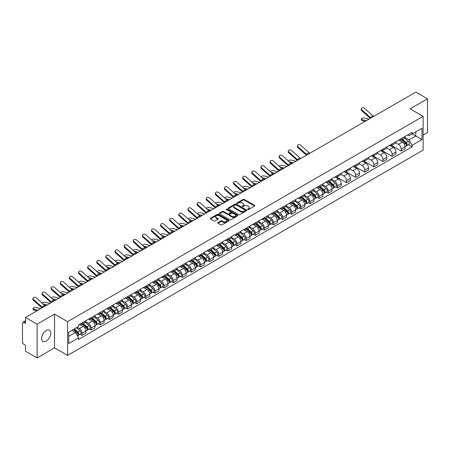 <?xml version="1.0" encoding="UTF-8"?>
<svg xmlns="http://www.w3.org/2000/svg" width="450" height="450" viewBox="0 0 450 450"><rect width="100%" height="100%" fill="white"/><g stroke="black" fill="none" stroke-linecap="round" stroke-linejoin="round"><path stroke-width="0.67" d="M247.697 209.571A0.568 0.326 0 0 0 248.501 209.571L254.599 206.049A0.81 0.467 0 0 0 254.835 205.718A0.81 0.467 0 0 0 254.599 205.386L244.271 199.423A0.81 0.467 0 0 0 243.124 199.423L237.026 202.944A0.568 0.326 0 0 0 237.831 203.406L238.618 202.95A2.599 1.502 0 0 1 242.291 202.95L243.152 203.451A2.599 1.502 0 0 1 243.911 204.508A2.599 1.502 0 0 1 243.152 205.566L242.364 206.021A0.568 0.326 0 0 0 243.163 206.488L243.956 206.032A2.599 1.502 0 0 1 247.629 206.032L248.49 206.528A2.599 1.502 0 0 1 249.249 207.591A2.599 1.502 0 0 1 248.49 208.648L247.697 209.104A0.568 0.326 0 0 0 247.697 209.571L247.697 209.104M46.176 341.083A6.446 3.724 120 0 0 50.389 335.402A6.446 3.724 120 0 0 49.399 330.238A6.446 3.724 120 0 0 46.176 330.553A6.446 3.724 120 0 0 41.962 336.24A6.446 3.724 120 0 0 42.953 341.404A6.446 3.724 120 0 0 46.176 341.083M422.348 115.931A6.446 3.724 120 0 0 421.661 115.312A6.446 3.724 120 0 0 420.784 115.026M217.929 222.547A0.81 0.467 0 0 0 217.693 222.879A0.81 0.467 0 0 0 217.929 223.211L220.832 224.882A0.81 0.467 0 0 0 221.979 224.882L228.746 220.972A0.81 0.467 0 0 0 228.988 220.641A0.81 0.467 0 0 0 228.746 220.309L218.419 214.346A0.81 0.467 0 0 0 217.271 214.346L210.499 218.256A0.81 0.467 0 0 0 210.263 218.588A0.81 0.467 0 0 0 210.499 218.919L214.003 220.939A0.81 0.467 0 0 0 215.151 220.939L218.047 219.268A0.81 0.467 0 0 0 218.284 218.936A0.81 0.467 0 0 0 218.047 218.604L216.309 217.603A2.171 1.254 0 0 1 215.674 216.714A2.171 1.254 0 0 1 217.013 215.556A2.171 1.254 0 0 1 219.381 215.831L226.181 219.757A2.171 1.254 0 0 1 226.817 220.641A2.171 1.254 0 0 1 225.478 221.799A2.171 1.254 0 0 1 223.11 221.529L221.979 220.871A0.81 0.467 0 0 0 220.832 220.871L217.929 222.547L217.929 223.211M67.573 321.643L54.534 314.117L37.114 324.174L25.481 317.458L415.868 92.07L427.5 98.792L410.079 108.849L423.118 116.376L67.573 321.643L67.573 355.399L423.118 150.126L423.118 116.376M238.674 214.577A0.81 0.467 0 0 0 239.822 214.577L246.594 210.667A0.81 0.467 0 0 0 246.831 210.341A0.81 0.467 0 0 0 246.594 210.009L236.267 204.047A0.81 0.467 0 0 0 235.119 204.047L228.347 207.956A0.81 0.467 0 0 0 228.111 208.282A0.81 0.467 0 0 0 228.347 208.614L238.674 214.577M226.592 209.689A0.568 0.326 0 0 1 227.171 209.773L227.171 209.098L237.673 215.162A0.81 0.467 0 0 1 237.909 215.488A0.81 0.467 0 0 1 237.673 215.82L230.901 219.729A0.81 0.467 0 0 1 229.753 219.729L219.426 213.767L222.322 212.107L222.322 211.433L219.426 213.103A0.81 0.467 0 0 0 219.184 213.435A0.81 0.467 0 0 0 219.426 213.767L219.426 213.103M222.322 212.107A0.81 0.467 0 0 1 223.47 212.107L223.47 211.433A0.81 0.467 0 0 0 222.322 211.433M223.47 211.433L227.661 213.851A0.81 0.467 0 0 0 228.808 213.851L230.726 212.743A0.81 0.467 0 0 0 230.968 212.411A0.81 0.467 0 0 0 230.726 212.079L226.367 209.559A0.568 0.326 0 0 1 227.171 209.098M37.114 324.174L37.114 357.93L25.481 351.208L25.481 345.234L23.67 344.188A1.654 0.956 -120 0 1 22.5 342.163L22.5 323.061A1.654 0.956 -120 0 1 22.843 322.307L25.481 320.782M423.118 135.073L427.5 132.542L427.5 98.792M37.114 357.93L54.534 347.867L67.573 355.399M25.481 317.458L25.481 323.432L23.67 322.386A1.654 0.956 -120 0 0 22.843 322.307M401.192 138.651A3.802 2.194 60 0 1 400.404 140.355L404.263 138.127A3.802 2.194 -120 0 0 405.051 136.423M395.719 142.746L398.503 144.354A3.802 2.194 60 0 1 401.192 149.012L405.051 146.784A3.802 2.194 -120 0 0 402.362 142.127L399.6 140.529M405.051 146.784L405.051 148.843L401.192 151.071L391.522 145.485M400.404 140.355A3.802 2.194 60 0 1 398.531 140.186M401.192 149.012L401.192 151.071M392.074 143.916A3.802 2.194 60 0 1 391.286 145.62L395.145 143.392A3.802 2.194 -120 0 0 395.933 141.688M382.404 150.75L392.074 156.336L395.933 154.108L395.933 152.049A3.802 2.194 -120 0 0 393.244 147.392L390.482 145.794M391.286 145.62A3.802 2.194 60 0 1 389.413 145.451M386.601 148.011L389.385 149.619A3.802 2.194 60 0 1 392.074 154.277L392.074 156.336M382.956 149.181A3.802 2.194 60 0 1 382.168 150.885L386.027 148.657A3.802 2.194 -120 0 0 386.814 146.953M373.281 156.015L382.956 161.601L386.814 159.373L386.814 157.314A3.802 2.194 -120 0 0 384.126 152.657L381.364 151.059M382.168 150.885A3.802 2.194 60 0 1 380.295 150.716M377.477 153.276L380.267 154.884A3.802 2.194 60 0 1 382.956 159.542L382.956 161.601M373.838 154.446A3.802 2.194 60 0 1 373.05 156.15L376.903 153.922A3.802 2.194 -120 0 0 377.691 152.218M364.162 161.28L373.838 166.866L377.691 164.638L377.691 162.579A3.802 2.194 -120 0 0 375.002 157.922L372.24 156.324M373.05 156.15A3.802 2.194 60 0 1 371.177 155.981M368.359 158.541L371.149 160.149A3.802 2.194 60 0 1 373.838 164.807L373.838 166.866M364.714 159.711A3.802 2.194 60 0 1 363.926 161.415L367.785 159.188A3.802 2.194 -120 0 0 368.572 157.483M355.044 166.545L364.714 172.131L368.572 169.903L368.572 167.844A3.802 2.194 -120 0 0 365.884 163.187L363.122 161.589M363.926 161.415A3.802 2.194 60 0 1 362.053 161.246M359.241 163.806L362.025 165.414A3.802 2.194 60 0 1 364.714 170.072L364.714 172.131M355.596 164.976A3.802 2.194 60 0 1 354.808 166.68L358.667 164.453A3.802 2.194 -120 0 0 359.454 162.748M345.926 171.81L355.596 177.396L359.454 175.168L359.454 173.109A3.802 2.194 -120 0 0 356.766 168.452L354.004 166.854M354.808 166.68A3.802 2.194 60 0 1 352.935 166.511M350.123 169.071L352.907 170.679A3.802 2.194 60 0 1 355.596 175.337L355.596 177.396M346.478 170.241A3.802 2.194 60 0 1 345.69 171.945L349.549 169.718A3.802 2.194 -120 0 0 350.336 168.013M336.803 177.075L346.478 182.661L350.336 180.433L350.336 178.374A3.802 2.194 -120 0 0 347.647 173.717L344.886 172.119M345.69 171.945A3.802 2.194 60 0 1 343.817 171.776M340.999 174.336L343.789 175.944A3.802 2.194 60 0 1 346.478 180.602L346.478 182.661M337.359 175.506A3.802 2.194 60 0 1 336.572 177.21L340.425 174.982A3.802 2.194 -120 0 0 341.213 173.278M335.509 186.857L337.359 187.926L341.218 185.698L341.218 183.639A3.802 2.194 -120 0 0 338.524 178.982L335.762 177.384M336.572 177.21A3.802 2.194 60 0 1 334.699 177.041M331.881 179.601L334.671 181.209A3.802 2.194 60 0 1 337.359 185.867L337.359 187.926M328.236 180.771A3.802 2.194 60 0 1 327.448 182.475L331.307 180.248A3.802 2.194 -120 0 0 332.094 178.543M326.385 192.122L328.236 193.191L332.094 190.963L332.094 188.904A3.802 2.194 -120 0 0 329.406 184.247L326.644 182.649M327.448 182.475A3.802 2.194 60 0 1 325.581 182.306M322.762 184.866L325.547 186.474A3.802 2.194 60 0 1 328.236 191.132L328.236 193.191M319.118 186.036A3.802 2.194 60 0 1 318.33 187.74L322.189 185.513A3.802 2.194 -120 0 0 322.976 183.808M317.267 197.387L319.118 198.456L322.976 196.228L322.976 194.169A3.802 2.194 -120 0 0 320.287 189.512L317.526 187.914M318.33 187.74A3.802 2.194 60 0 1 316.457 187.571M313.644 190.131L316.429 191.739A3.802 2.194 60 0 1 319.118 196.397L319.118 198.456M309.999 191.301A3.802 2.194 60 0 1 309.212 193.005L313.071 190.778A3.802 2.194 -120 0 0 313.858 189.073M308.149 202.652L309.999 203.721L313.858 201.493L313.858 199.434A3.802 2.194 -120 0 0 311.169 194.777L308.407 193.179M309.212 193.005A3.802 2.194 60 0 1 307.339 192.836M304.521 195.396L307.311 197.004A3.802 2.194 60 0 1 309.999 201.662L309.999 203.721M300.881 196.566A3.802 2.194 60 0 1 300.094 198.27L303.947 196.042A3.802 2.194 -120 0 0 304.734 194.338M299.031 207.917L300.881 208.986L304.74 206.758L304.74 204.699A3.802 2.194 -120 0 0 302.046 200.042L299.289 198.444M300.094 198.27A3.802 2.194 60 0 1 298.221 198.101M295.402 200.661L298.192 202.269A3.802 2.194 60 0 1 300.881 206.927L300.881 208.986M291.757 201.831A3.802 2.194 60 0 1 290.97 203.535L294.829 201.308A3.802 2.194 -120 0 0 295.616 199.603M289.907 213.182L291.757 214.251L295.616 212.023L295.616 209.964A3.802 2.194 -120 0 0 292.928 205.307L290.166 203.709M290.97 203.535A3.802 2.194 60 0 1 289.103 203.366M286.284 205.926L289.069 207.534A3.802 2.194 60 0 1 291.757 212.192L291.757 214.251M282.639 207.096A3.802 2.194 60 0 1 281.852 208.8L285.711 206.572A3.802 2.194 -120 0 0 286.498 204.868M280.789 218.447L282.639 219.516L286.498 217.288L286.498 215.229A3.802 2.194 -120 0 0 283.809 210.572L281.048 208.98M281.852 208.8A3.802 2.194 60 0 1 279.979 208.631M277.166 211.191L279.951 212.799A3.802 2.194 60 0 1 282.639 217.457L282.639 219.516M273.521 212.361A3.802 2.194 60 0 1 272.734 214.065L276.593 211.838A3.802 2.194 -120 0 0 277.38 210.133M271.671 223.712L273.521 224.781L277.38 222.553L277.38 220.494A3.802 2.194 -120 0 0 274.691 215.837L271.929 214.245M272.734 214.065A3.802 2.194 60 0 1 270.861 213.896M268.043 216.456L270.832 218.064A3.802 2.194 60 0 1 273.521 222.722L273.521 224.781M264.403 217.626A3.802 2.194 60 0 1 263.616 219.33L267.474 217.102A3.802 2.194 -120 0 0 268.262 215.398M262.553 228.977L264.403 230.046L268.262 227.818L268.262 225.759A3.802 2.194 -120 0 0 265.567 221.102L262.811 219.51M263.616 219.33A3.802 2.194 60 0 1 261.743 219.161M258.924 221.721L261.714 223.329A3.802 2.194 60 0 1 264.403 227.987L264.403 230.046M255.279 222.891A3.802 2.194 60 0 1 254.492 224.595L258.351 222.368A3.802 2.194 -120 0 0 259.138 220.663M253.429 234.242L255.279 235.311L259.138 233.083L259.138 231.024A3.802 2.194 -120 0 0 256.449 226.367L253.688 224.775M254.492 224.595A3.802 2.194 60 0 1 252.624 224.426M249.806 226.986L252.591 228.594A3.802 2.194 60 0 1 255.279 233.252L255.279 235.311M246.161 228.156A3.802 2.194 60 0 1 245.374 229.86L249.232 227.632A3.802 2.194 -120 0 0 250.02 225.928M244.311 239.507L246.161 240.576L250.02 238.348L250.02 236.289A3.802 2.194 -120 0 0 247.331 231.632L244.569 230.04M245.374 229.86A3.802 2.194 60 0 1 243.501 229.691M240.688 232.251L243.472 233.859A3.802 2.194 60 0 1 246.161 238.517L246.161 240.576M237.043 233.421A3.802 2.194 60 0 1 236.256 235.131L240.114 232.903A3.802 2.194 -120 0 0 240.902 231.193M235.192 244.772L237.043 245.841L240.902 243.613L240.902 241.554A3.802 2.194 -120 0 0 238.213 236.897L235.451 235.305M236.256 235.131A3.802 2.194 60 0 1 234.382 234.956M231.564 237.516L234.354 239.124A3.802 2.194 60 0 1 237.043 243.782L237.043 245.841M227.925 238.686A3.802 2.194 60 0 1 227.138 240.396L230.996 238.168A3.802 2.194 -120 0 0 231.784 236.458M226.074 250.037L227.925 251.106L231.784 248.878L231.784 246.819A3.802 2.194 -120 0 0 229.089 242.162L226.333 240.57M227.138 240.396A3.802 2.194 60 0 1 225.264 240.221M222.446 242.781L225.236 244.389A3.802 2.194 60 0 1 227.925 249.047L227.925 251.106M218.801 243.951A3.802 2.194 60 0 1 218.014 245.661L221.873 243.433A3.802 2.194 -120 0 0 222.66 241.723M216.956 255.302L218.801 256.371L222.66 254.143L222.66 252.084A3.802 2.194 -120 0 0 219.971 247.427L217.209 245.835M218.014 245.661A3.802 2.194 60 0 1 216.146 245.486M213.328 248.046L216.112 249.654A3.802 2.194 60 0 1 218.801 254.312L218.801 256.371M209.683 249.216A3.802 2.194 60 0 1 208.896 250.926L212.754 248.698A3.802 2.194 -120 0 0 213.542 246.988M207.833 260.567L209.683 261.636L213.542 259.408L213.542 257.349A3.802 2.194 -120 0 0 210.853 252.692L208.091 251.1M208.896 250.926A3.802 2.194 60 0 1 207.023 250.751M204.21 253.311L206.994 254.919A3.802 2.194 60 0 1 209.683 259.577L209.683 261.636M200.565 254.481A3.802 2.194 60 0 1 199.778 256.191L203.636 253.963A3.802 2.194 -120 0 0 204.424 252.253M198.714 265.832L200.565 266.901L204.424 264.673L204.424 262.614A3.802 2.194 -120 0 0 201.735 257.957L198.973 256.365M199.778 256.191A3.802 2.194 60 0 1 197.904 256.016M195.086 258.576L197.876 260.184A3.802 2.194 60 0 1 200.565 264.842L200.565 266.901M191.447 259.746A3.802 2.194 60 0 1 190.659 261.456L194.518 259.228A3.802 2.194 -120 0 0 195.306 257.518M189.596 271.097L191.447 272.166L195.306 269.938L195.306 267.879A3.802 2.194 -120 0 0 192.611 263.222L189.855 261.63M190.659 261.456A3.802 2.194 60 0 1 188.786 261.281M185.968 263.841L188.758 265.449A3.802 2.194 60 0 1 191.447 270.107L191.447 272.166M182.323 265.011A3.802 2.194 60 0 1 181.536 266.721L185.394 264.493A3.802 2.194 -120 0 0 186.182 262.783M180.478 276.362L182.323 277.431L186.182 275.203L186.182 273.144A3.802 2.194 -120 0 0 183.493 268.487L180.731 266.895M181.536 266.721A3.802 2.194 60 0 1 179.668 266.546M176.85 269.106L179.634 270.714A3.802 2.194 60 0 1 182.323 275.372L182.323 277.431M173.205 270.276A3.802 2.194 60 0 1 172.417 271.986L176.276 269.758A3.802 2.194 -120 0 0 177.064 268.048M171.354 281.627L173.205 282.696L177.064 280.468L177.064 278.409A3.802 2.194 -120 0 0 174.375 273.752L171.613 272.16M172.417 271.986A3.802 2.194 60 0 1 170.544 271.811M167.732 274.371L170.516 275.979A3.802 2.194 60 0 1 173.205 280.637L173.205 282.696M164.087 275.541A3.802 2.194 60 0 1 163.299 277.251L167.158 275.023A3.802 2.194 -120 0 0 167.946 273.313M162.236 286.892L164.087 287.961L167.946 285.733L167.946 283.674A3.802 2.194 -120 0 0 165.257 279.017L162.495 277.425M163.299 277.251A3.802 2.194 60 0 1 161.426 277.076M158.608 279.636L161.398 281.244A3.802 2.194 60 0 1 164.087 285.902L164.087 287.961M154.969 280.806A3.802 2.194 60 0 1 154.181 282.516L158.04 280.288A3.802 2.194 -120 0 0 158.828 278.578M153.118 292.157L154.969 293.226L158.828 290.998L158.828 288.939A3.802 2.194 -120 0 0 156.139 284.282L153.377 282.69M154.181 282.516A3.802 2.194 60 0 1 152.308 282.341M149.49 284.901L152.28 286.509A3.802 2.194 60 0 1 154.969 291.167L154.969 293.226M145.845 286.071A3.802 2.194 60 0 1 145.058 287.781L148.916 285.553A3.802 2.194 -120 0 0 149.704 283.843M144 297.422L145.845 298.491L149.704 296.263L149.704 294.204A3.802 2.194 -120 0 0 147.015 289.547L144.253 287.955M145.058 287.781A3.802 2.194 60 0 1 143.19 287.606M140.372 290.166L143.156 291.774A3.802 2.194 60 0 1 145.845 296.432L145.845 298.491M136.727 291.336A3.802 2.194 60 0 1 135.939 293.046L139.798 290.818A3.802 2.194 -120 0 0 140.586 289.108M134.876 302.687L136.727 303.756L140.586 301.528L140.586 299.469A3.802 2.194 -120 0 0 137.897 294.812L135.135 293.22M135.939 293.046A3.802 2.194 60 0 1 134.066 292.871M131.254 295.431L134.038 297.039A3.802 2.194 60 0 1 136.727 301.697L136.727 303.756M127.609 296.601A3.802 2.194 60 0 1 126.821 298.311L130.68 296.083A3.802 2.194 -120 0 0 131.468 294.373M125.758 307.952L127.609 309.021L131.468 306.793L131.468 304.734A3.802 2.194 -120 0 0 128.779 300.077L126.017 298.485M126.821 298.311A3.802 2.194 60 0 1 124.948 298.136M122.13 300.696L124.92 302.304A3.802 2.194 60 0 1 127.609 306.962L127.609 309.021M118.491 301.866A3.802 2.194 60 0 1 117.703 303.576L121.562 301.348A3.802 2.194 -120 0 0 122.349 299.638M116.64 313.217L118.491 314.286L122.349 312.058L122.349 309.999A3.802 2.194 -120 0 0 119.661 305.342L116.899 303.75M117.703 303.576A3.802 2.194 60 0 1 115.83 303.401M113.012 305.961L115.802 307.569A3.802 2.194 60 0 1 118.491 312.227L118.491 314.286M109.367 307.131A3.802 2.194 60 0 1 108.579 308.841L112.438 306.613A3.802 2.194 -120 0 0 113.226 304.903M107.522 318.482L109.367 319.551L113.226 317.323L113.226 315.264A3.802 2.194 -120 0 0 110.537 310.607L107.775 309.015M108.579 308.841A3.802 2.194 60 0 1 106.712 308.666M103.894 311.226L106.678 312.834A3.802 2.194 60 0 1 109.367 317.492L109.367 319.551M100.249 312.396A3.802 2.194 60 0 1 99.461 314.106L103.32 311.878A3.802 2.194 -120 0 0 104.108 310.168M98.398 323.747L100.249 324.816L104.108 322.588L104.108 320.529A3.802 2.194 -120 0 0 101.419 315.872L98.657 314.28M99.461 314.106A3.802 2.194 60 0 1 97.588 313.931M94.776 316.491L97.56 318.099A3.802 2.194 60 0 1 100.249 322.757L100.249 324.816M91.131 317.661A3.802 2.194 60 0 1 90.343 319.371L94.202 317.143A3.802 2.194 -120 0 0 94.989 315.433M89.28 329.017L91.131 330.081L94.989 327.853L94.989 325.794A3.802 2.194 -120 0 0 92.301 321.137L89.539 319.545M90.343 319.371A3.802 2.194 60 0 1 88.47 319.196M85.652 321.756L88.442 323.364A3.802 2.194 60 0 1 91.131 328.022L91.131 330.081M82.013 322.926A3.802 2.194 60 0 1 81.225 324.636L85.084 322.408A3.802 2.194 -120 0 0 85.871 320.698M80.162 334.282L82.013 335.346L85.871 333.118L85.871 331.059A3.802 2.194 -120 0 0 83.183 326.402L80.421 324.81M81.225 324.636A3.802 2.194 60 0 1 79.352 324.461M77.102 327.347L79.324 328.629A3.802 2.194 60 0 1 82.013 333.287L82.013 335.346M407.655 134.921L409.027 135.714L421.948 128.256L415.749 131.833L415.749 136.018L409.027 139.899L404.837 137.481M68.743 336.358L75.465 332.477L78.564 337.843L68.743 343.513L68.743 332.173L78.564 326.503L78.564 324.917L412.127 132.339L412.127 133.926L421.948 139.596L412.127 145.266L409.027 139.899M421.948 128.256L421.948 139.596M78.564 337.843L78.564 339.429L412.127 146.852L412.127 145.266M54.534 314.117L54.534 347.867M75.465 332.477L71.837 330.384M408.465 144.737L412.127 146.852M247.928 209.649L248.49 209.323A2.599 1.502 0 0 0 249.249 208.266L249.249 207.591M243.911 204.508L243.911 205.183A2.599 1.502 0 0 1 243.152 206.241L242.589 206.567M254.599 205.386L254.599 206.049L244.271 200.098A0.81 0.467 0 0 0 243.124 200.098L237.251 203.484M246.583 210.679L236.267 204.722A0.81 0.467 0 0 0 235.119 204.722L228.358 208.62M245.16 210.572A0.568 0.326 0 0 0 245.16 210.105L236.093 204.874A0.568 0.326 0 0 0 235.288 204.874L234.456 205.352A2.599 1.502 0 0 0 233.696 206.415A2.599 1.502 0 0 0 234.456 207.472L240.654 211.05A2.599 1.502 0 0 0 244.328 211.05L245.16 210.572L245.16 211.247A0.568 0.326 0 0 0 245.323 211.016L245.323 210.341M233.696 206.415L233.696 207.09A2.599 1.502 0 0 0 234.456 208.148L234.456 207.472M245.16 211.247L244.328 211.725A2.599 1.502 0 0 1 240.654 211.725L234.456 208.148M223.47 212.107L227.661 214.526A0.81 0.467 0 0 0 228.808 214.526L230.726 213.418A0.81 0.467 0 0 0 230.968 213.086L230.968 212.411M227.171 209.773L237.662 215.826M232.003 216.36A2.171 1.254 0 0 0 234.371 216.63A2.171 1.254 0 0 0 235.71 215.471A2.171 1.254 0 0 0 235.074 214.588L232.678 213.204A0.81 0.467 0 0 0 231.531 213.204L229.607 214.312A0.81 0.467 0 0 0 229.371 214.644A0.81 0.467 0 0 0 229.607 214.976L232.003 216.36L232.003 217.035A2.171 1.254 0 0 0 234.371 217.305A2.171 1.254 0 0 0 235.71 216.146L235.71 215.471M229.371 214.644L229.371 215.319A0.81 0.467 0 0 0 229.607 215.651L229.607 214.976M232.003 217.035L229.607 215.651M226.817 220.641L226.817 221.316A2.171 1.254 0 0 1 225.478 222.474A2.171 1.254 0 0 1 223.11 222.204L221.979 221.546A0.81 0.467 0 0 0 220.832 221.546L217.941 223.217M215.674 216.714L215.674 217.389A2.171 1.254 0 0 0 216.309 218.278L216.309 217.603M218.036 219.274L216.309 218.278M228.746 220.309L228.746 220.972L218.419 215.021A0.81 0.467 0 0 0 217.271 215.021L210.51 218.925M362.008 120.504A1.901 0.765 168.1 0 1 361.491 120.116L361.288 119.154A1.901 0.765 -11.9 0 0 361.8 119.543L362.008 120.504L365.203 121.326M368.983 119.143L364.489 117.99A1.901 0.765 -11.9 0 0 362.374 118.192A1.901 0.765 -11.9 0 0 361.288 119.154M401.456 139.748L405.174 143.066A2.064 1.193 60 0 1 405.821 146.261L405.051 146.706M401.558 139.838L403.307 140.844M401.833 139.534L405.968 143.224A0.99 0.574 60 0 1 406.277 144.754A0.99 0.574 60 0 1 406.187 144.793M402.452 139.174L406.17 142.493A2.064 1.193 60 0 1 406.817 145.688A2.064 1.193 60 0 1 406.192 145.755M404.522 137.931L408.274 141.278A2.064 1.193 60 0 1 408.921 144.472L406.817 145.688M366.294 120.696L361.8 119.543M373.731 116.398A3.06 1.766 60 0 1 372.904 115.847L364.579 108.371A1.901 1.35 15.6 0 0 362.706 107.758A1.901 1.35 15.6 0 0 361.401 108.636A1.901 1.35 15.6 0 0 361.89 109.924L361.688 110.655A1.901 1.35 -164.4 0 1 361.198 109.367L361.401 108.636M371.042 117.951A3.06 1.766 60 0 1 370.215 117.399L361.89 109.924M370.311 118.373A4.134 2.385 60 0 1 370.012 118.131L361.688 110.655M296.027 161.263L291.532 160.11A1.901 0.765 -11.9 0 0 289.693 160.222A1.901 0.765 -11.9 0 0 288.371 161.027M328.5 181.868L332.218 185.186A2.064 1.193 60 0 1 332.865 188.381L332.094 188.826M328.601 181.958L330.351 182.97M328.877 181.654L333.011 185.344A0.99 0.574 60 0 1 333.321 186.879A0.99 0.574 60 0 1 333.231 186.913M329.496 181.294L333.214 184.612A2.064 1.193 60 0 1 333.861 187.808A2.064 1.193 60 0 1 333.236 187.875M331.566 180.051L335.317 183.398A2.064 1.193 60 0 1 335.964 186.593L333.861 187.808M292.247 163.446L290.593 163.018M293.338 162.816L289.17 161.747M286.903 166.528L282.414 165.375A1.901 0.765 -11.9 0 0 280.575 165.487A1.901 0.765 -11.9 0 0 279.253 166.292M319.382 187.132L323.1 190.451A2.064 1.193 60 0 1 323.747 193.646L322.976 194.091M319.478 187.222L321.227 188.235M319.759 186.919L323.893 190.609A0.99 0.574 60 0 1 324.202 192.144A0.99 0.574 60 0 1 324.113 192.178M320.377 186.559L324.09 189.877A2.064 1.193 60 0 1 324.743 193.072A2.064 1.193 60 0 1 324.118 193.14M322.447 185.316L326.194 188.662A2.064 1.193 60 0 1 326.846 191.857L324.743 193.072M283.123 168.711L281.475 168.283M284.214 168.081L280.052 167.012M277.785 171.793L273.296 170.64A1.901 0.765 -11.9 0 0 271.457 170.752A1.901 0.765 -11.9 0 0 270.135 171.557M310.264 192.398L313.976 195.716A2.064 1.193 60 0 1 314.629 198.911L313.858 199.356M310.359 192.487L312.109 193.5M310.635 192.184L314.769 195.874A0.99 0.574 60 0 1 315.084 197.409A0.99 0.574 60 0 1 314.994 197.443M311.254 191.824L314.972 195.143A2.064 1.193 60 0 1 315.619 198.338A2.064 1.193 60 0 1 314.994 198.405M313.329 190.581L317.076 193.928A2.064 1.193 60 0 1 317.728 197.123L315.619 198.338M274.005 173.976L272.357 173.554M275.096 173.346L270.934 172.277M268.667 177.058L264.178 175.905A1.901 0.765 -11.9 0 0 262.339 176.018A1.901 0.765 -11.9 0 0 261.011 176.822M301.14 197.662L304.858 200.981A2.064 1.193 60 0 1 305.505 204.176L304.734 204.621M301.241 197.752L302.991 198.765M301.517 197.449L305.651 201.139A0.99 0.574 60 0 1 305.966 202.674A0.99 0.574 60 0 1 305.876 202.708M302.136 197.089L305.854 200.407A2.064 1.193 60 0 1 306.501 203.602A2.064 1.193 60 0 1 305.876 203.67M304.211 195.846L307.957 199.192A2.064 1.193 60 0 1 308.604 202.388L306.501 203.602M264.887 179.241L263.233 178.819M265.978 178.611L261.816 177.542M259.549 182.323L255.06 181.17A1.901 0.765 -11.9 0 0 253.215 181.282A1.901 0.765 -11.9 0 0 251.893 182.087M292.022 202.928L295.74 206.246A2.064 1.193 60 0 1 296.387 209.441L295.616 209.886M292.123 203.018L293.873 204.03M292.399 202.714L296.533 206.404A0.99 0.574 60 0 1 296.843 207.939A0.99 0.574 60 0 1 296.752 207.973M293.017 202.354L296.736 205.672A2.064 1.193 60 0 1 297.382 208.868A2.064 1.193 60 0 1 296.758 208.935M295.088 201.111L298.839 204.458A2.064 1.193 60 0 1 299.486 207.653L297.382 208.868M255.769 184.506L254.115 184.084M256.86 183.876L252.692 182.807M250.425 187.588L245.936 186.435A1.901 0.765 -11.9 0 0 244.097 186.547A1.901 0.765 -11.9 0 0 242.775 187.352M282.904 208.198L286.622 211.511A2.064 1.193 60 0 1 287.269 214.706L286.498 215.151M282.999 208.282L284.749 209.295M283.281 207.979L287.415 211.669A0.99 0.574 60 0 1 287.724 213.204A0.99 0.574 60 0 1 287.634 213.238M283.899 207.624L287.612 210.938A2.064 1.193 60 0 1 288.264 214.132A2.064 1.193 60 0 1 287.64 214.2M285.969 206.376L289.716 209.722A2.064 1.193 60 0 1 290.368 212.917L288.264 214.132M246.645 189.771L244.997 189.349M247.736 189.141L243.574 188.072M241.307 192.853L236.818 191.7A1.901 0.765 -11.9 0 0 234.979 191.812A1.901 0.765 -11.9 0 0 233.657 192.617M273.786 213.463L277.498 216.776A2.064 1.193 60 0 1 278.151 219.971L277.38 220.416M273.881 213.547L275.631 214.56M274.157 213.244L278.297 216.934A0.99 0.574 60 0 1 278.606 218.469A0.99 0.574 60 0 1 278.516 218.503M274.776 212.889L278.494 216.203A2.064 1.193 60 0 1 279.141 219.398A2.064 1.193 60 0 1 278.516 219.465M276.851 211.641L280.597 214.987A2.064 1.193 60 0 1 281.25 218.183L279.141 219.398M237.527 195.036L235.879 194.614M238.618 194.406L234.456 193.337M232.189 198.118L227.7 196.965A1.901 0.765 -11.9 0 0 225.861 197.078A1.901 0.765 -11.9 0 0 224.533 197.882M264.668 218.728L268.38 222.041A2.064 1.193 60 0 1 269.027 225.236L268.256 225.681M264.763 218.812L266.512 219.825M265.039 218.509L269.173 222.199A0.99 0.574 60 0 1 269.488 223.734A0.99 0.574 60 0 1 269.398 223.768M265.657 218.154L269.376 221.468A2.064 1.193 60 0 1 270.023 224.662A2.064 1.193 60 0 1 269.398 224.73M267.733 216.906L271.479 220.252A2.064 1.193 60 0 1 272.126 223.447L270.023 224.662M228.409 200.301L226.755 199.879M229.5 199.671L225.338 198.602M223.071 203.383L218.582 202.23A1.901 0.765 -11.9 0 0 216.737 202.343A1.901 0.765 -11.9 0 0 215.415 203.147M255.544 223.993L259.262 227.306A2.064 1.193 60 0 1 259.909 230.501L259.138 230.946M255.645 224.078L257.394 225.09M255.921 223.774L260.055 227.464A0.99 0.574 60 0 1 260.364 228.999A0.99 0.574 60 0 1 260.274 229.033M256.539 223.419L260.257 226.732A2.064 1.193 60 0 1 260.904 229.928A2.064 1.193 60 0 1 260.28 229.995M258.609 222.171L262.361 225.518A2.064 1.193 60 0 1 263.008 228.713L260.904 229.928M219.291 205.566L217.637 205.144M220.382 204.936L216.214 203.867M213.947 208.648L209.458 207.495A1.901 0.765 -11.9 0 0 207.619 207.607A1.901 0.765 -11.9 0 0 206.297 208.412M246.426 229.258L250.144 232.571A2.064 1.193 60 0 1 250.791 235.766L250.02 236.211M246.521 229.343L248.271 230.355M246.803 229.039L250.937 232.729A0.99 0.574 60 0 1 251.246 234.264A0.99 0.574 60 0 1 251.156 234.298M247.421 228.684L251.134 231.998A2.064 1.193 60 0 1 251.786 235.192A2.064 1.193 60 0 1 251.162 235.26M249.491 227.436L253.237 230.782A2.064 1.193 60 0 1 253.89 233.977L251.786 235.192M210.167 210.831L208.519 210.409M211.258 210.201L207.096 209.132M204.829 213.913L200.34 212.76A1.901 0.765 -11.9 0 0 198.501 212.873A1.901 0.765 -11.9 0 0 197.179 213.677M237.308 234.523L241.02 237.836A2.064 1.193 60 0 1 241.672 241.031L240.902 241.476M237.403 234.607L239.153 235.62M237.679 234.304L241.819 237.994A0.99 0.574 60 0 1 242.128 239.529A0.99 0.574 60 0 1 242.038 239.563M238.297 233.949L242.016 237.263A2.064 1.193 60 0 1 242.662 240.458A2.064 1.193 60 0 1 242.038 240.525M240.373 232.701L244.119 236.047A2.064 1.193 60 0 1 244.772 239.243L242.662 240.458M201.049 216.096L199.401 215.674M202.14 215.466L197.977 214.397M195.711 219.178L191.222 218.025A1.901 0.765 -11.9 0 0 189.382 218.138A1.901 0.765 -11.9 0 0 188.055 218.942M228.189 239.788L231.902 243.101A2.064 1.193 60 0 1 232.549 246.296L231.778 246.741M228.285 239.873L230.034 240.885M228.561 239.569L232.695 243.259A0.99 0.574 60 0 1 233.01 244.794A0.99 0.574 60 0 1 232.92 244.828M229.179 239.214L232.898 242.528A2.064 1.193 60 0 1 233.544 245.722A2.064 1.193 60 0 1 232.92 245.79M231.255 237.966L235.001 241.312A2.064 1.193 60 0 1 235.648 244.507L233.544 245.722M191.931 221.361L190.277 220.939M193.022 220.731L188.859 219.662M186.593 224.443L182.104 223.29A1.901 0.765 -11.9 0 0 180.259 223.403A1.901 0.765 -11.9 0 0 178.937 224.207M219.066 245.053L222.784 248.366A2.064 1.193 60 0 1 223.431 251.561L222.66 252.006M219.167 245.138L220.916 246.15M219.442 244.834L223.577 248.524A0.99 0.574 60 0 1 223.886 250.059A0.99 0.574 60 0 1 223.796 250.093M220.061 244.479L223.779 247.792A2.064 1.193 60 0 1 224.426 250.987A2.064 1.193 60 0 1 223.802 251.055M222.131 243.231L225.883 246.578A2.064 1.193 60 0 1 226.53 249.773L224.426 250.987M182.812 226.626L181.159 226.204M183.904 225.996L179.736 224.927M177.469 229.708L172.98 228.555A1.901 0.765 -11.9 0 0 171.141 228.667A1.901 0.765 -11.9 0 0 169.819 229.472M209.947 250.318L213.666 253.631A2.064 1.193 60 0 1 214.312 256.826L213.542 257.271M210.049 250.403L211.792 251.415M210.324 250.099L214.459 253.789A0.99 0.574 60 0 1 214.768 255.324A0.99 0.574 60 0 1 214.678 255.358M210.943 249.744L214.656 253.058A2.064 1.193 60 0 1 215.308 256.252A2.064 1.193 60 0 1 214.684 256.32M213.013 248.501L216.759 251.843A2.064 1.193 60 0 1 217.412 255.037L215.308 256.252M173.689 231.891L172.041 231.469M174.78 231.261L170.618 230.192M168.351 234.973L163.862 233.82A1.901 0.765 -11.9 0 0 162.023 233.933A1.901 0.765 -11.9 0 0 160.701 234.737M200.829 255.583L204.542 258.896A2.064 1.193 60 0 1 205.194 262.091L204.424 262.536M200.925 255.667L202.674 256.68M201.201 255.364L205.341 259.054A0.99 0.574 60 0 1 205.65 260.589A0.99 0.574 60 0 1 205.56 260.623M201.819 255.009L205.537 258.322A2.064 1.193 60 0 1 206.184 261.517A2.064 1.193 60 0 1 205.56 261.585M203.895 253.766L207.641 257.108A2.064 1.193 60 0 1 208.294 260.303L206.184 261.517M164.571 237.156L162.922 236.734M165.662 236.526L161.499 235.457M159.232 240.238L154.744 239.085A1.901 0.765 -11.9 0 0 152.904 239.197A1.901 0.765 -11.9 0 0 151.577 240.002M191.711 260.848L195.424 264.161A2.064 1.193 60 0 1 196.076 267.356L195.3 267.806M191.807 260.933L193.556 261.945M192.083 260.629L196.217 264.319A0.99 0.574 60 0 1 196.532 265.854A0.99 0.574 60 0 1 196.442 265.888M192.701 260.274L196.419 263.588A2.064 1.193 60 0 1 197.066 266.782A2.064 1.193 60 0 1 196.442 266.85M194.777 259.031L198.523 262.373A2.064 1.193 60 0 1 199.17 265.567L197.066 266.782M155.453 242.421L153.799 241.999M156.544 241.791L152.381 240.722M150.114 245.503L145.626 244.35A1.901 0.765 -11.9 0 0 143.781 244.463A1.901 0.765 -11.9 0 0 142.459 245.267M182.588 266.113L186.306 269.426A2.064 1.193 60 0 1 186.953 272.621L186.182 273.071M182.689 266.197L184.438 267.21M182.964 265.894L187.099 269.584A0.99 0.574 60 0 1 187.408 271.119A0.99 0.574 60 0 1 187.318 271.153M183.583 265.539L187.301 268.852A2.064 1.193 60 0 1 187.948 272.048A2.064 1.193 60 0 1 187.324 272.115M185.653 264.296L189.405 267.637A2.064 1.193 60 0 1 190.052 270.832L187.948 272.048M146.334 247.686L144.681 247.264M147.426 247.056L143.257 245.987M140.991 250.768L136.502 249.615A1.901 0.765 -11.9 0 0 134.662 249.727A1.901 0.765 -11.9 0 0 133.341 250.532M173.469 271.378L177.188 274.691A2.064 1.193 60 0 1 177.834 277.886L177.064 278.336M173.571 271.463L175.314 272.475M173.846 271.159L177.981 274.849A0.99 0.574 60 0 1 178.29 276.384A0.99 0.574 60 0 1 178.2 276.418M174.465 270.804L178.178 274.118A2.064 1.193 60 0 1 178.83 277.312A2.064 1.193 60 0 1 178.206 277.38M176.535 269.561L180.281 272.903A2.064 1.193 60 0 1 180.934 276.097L178.83 277.312M137.211 252.951L135.562 252.529M138.302 252.321L134.139 251.252M131.873 256.033L127.384 254.88A1.901 0.765 -11.9 0 0 125.544 254.993A1.901 0.765 -11.9 0 0 124.222 255.797M164.351 276.643L168.064 279.956A2.064 1.193 60 0 1 168.716 283.151L167.946 283.601M164.447 276.727L166.196 277.74M164.722 276.424L168.862 280.114A0.99 0.574 60 0 1 169.172 281.649A0.99 0.574 60 0 1 169.082 281.683M165.341 276.069L169.059 279.382A2.064 1.193 60 0 1 169.706 282.577A2.064 1.193 60 0 1 169.082 282.645M167.417 274.826L171.163 278.168A2.064 1.193 60 0 1 171.816 281.363L169.706 282.577M128.093 258.216L126.444 257.794M129.184 257.586L125.021 256.517M122.754 261.298L118.266 260.145A1.901 0.765 -11.9 0 0 116.426 260.257A1.901 0.765 -11.9 0 0 115.099 261.062M155.233 281.908L158.946 285.221A2.064 1.193 60 0 1 159.598 288.416L158.822 288.866M155.329 281.993L157.078 283.005M155.604 281.689L159.739 285.379A0.99 0.574 60 0 1 160.054 286.914A0.99 0.574 60 0 1 159.964 286.948M156.223 281.334L159.941 284.648A2.064 1.193 60 0 1 160.588 287.843A2.064 1.193 60 0 1 159.964 287.91M158.299 280.091L162.045 283.433A2.064 1.193 60 0 1 162.692 286.627L160.588 287.843M118.974 263.481L117.321 263.059M120.066 262.851L115.903 261.782M113.636 266.563L109.147 265.41A1.901 0.765 -11.9 0 0 107.302 265.523A1.901 0.765 -11.9 0 0 105.981 266.327M146.109 287.173L149.828 290.486A2.064 1.193 60 0 1 150.474 293.681L149.704 294.131M146.211 287.257L147.96 288.27M146.486 286.954L150.621 290.644A0.99 0.574 60 0 1 150.93 292.179A0.99 0.574 60 0 1 150.84 292.213M147.105 286.599L150.823 289.912A2.064 1.193 60 0 1 151.47 293.108A2.064 1.193 60 0 1 150.846 293.175M149.175 285.356L152.927 288.697A2.064 1.193 60 0 1 153.574 291.892L151.47 293.108M109.856 268.746L108.203 268.324M110.948 268.116L106.779 267.047M104.513 271.828L100.024 270.675A1.901 0.765 -11.9 0 0 98.184 270.787A1.901 0.765 -11.9 0 0 96.862 271.592M136.991 292.438L140.709 295.751A2.064 1.193 60 0 1 141.356 298.946L140.586 299.396M137.093 292.522L138.842 293.535M137.368 292.219L141.502 295.909A0.99 0.574 60 0 1 141.812 297.444A0.99 0.574 60 0 1 141.722 297.478M137.987 291.864L141.699 295.178A2.064 1.193 60 0 1 142.352 298.373A2.064 1.193 60 0 1 141.727 298.44M140.057 290.621L143.803 293.963A2.064 1.193 60 0 1 144.456 297.157L142.352 298.373M100.733 274.011L99.084 273.589M101.824 273.381L97.661 272.312M95.394 277.093L90.906 275.94A1.901 0.765 -11.9 0 0 89.066 276.053A1.901 0.765 -11.9 0 0 87.744 276.857M127.873 297.703L131.586 301.016A2.064 1.193 60 0 1 132.238 304.211L131.468 304.661M127.969 297.787L129.718 298.8M128.244 297.484L132.384 301.174A0.99 0.574 60 0 1 132.694 302.709A0.99 0.574 60 0 1 132.604 302.743M128.863 297.129L132.581 300.442A2.064 1.193 60 0 1 133.228 303.637A2.064 1.193 60 0 1 132.604 303.705M130.939 295.886L134.685 299.228A2.064 1.193 60 0 1 135.338 302.423L133.228 303.637M91.614 279.276L89.966 278.854M92.706 278.646L88.543 277.577M86.276 282.358L81.788 281.205A1.901 0.765 -11.9 0 0 79.948 281.317A1.901 0.765 -11.9 0 0 78.621 282.122M118.755 302.968L122.468 306.281A2.064 1.193 60 0 1 123.12 309.482L122.344 309.926M118.851 303.053L120.6 304.065M119.126 302.749L123.261 306.439A0.99 0.574 60 0 1 123.576 307.974A0.99 0.574 60 0 1 123.486 308.008M119.745 302.394L123.463 305.707A2.064 1.193 60 0 1 124.11 308.908A2.064 1.193 60 0 1 123.486 308.97M121.821 301.151L125.567 304.493A2.064 1.193 60 0 1 126.214 307.693L124.11 308.908M82.496 284.541L80.843 284.119M83.587 283.911L79.425 282.842M77.158 287.623L72.669 286.47A1.901 0.765 -11.9 0 0 70.824 286.582A1.901 0.765 -11.9 0 0 69.502 287.387M109.631 308.233L113.349 311.546A2.064 1.193 60 0 1 113.996 314.747L113.226 315.191M109.733 308.317L111.482 309.33M110.008 308.014L114.142 311.704A0.99 0.574 60 0 1 114.452 313.239A0.99 0.574 60 0 1 114.362 313.273M110.627 307.659L114.345 310.973A2.064 1.193 60 0 1 114.992 314.173A2.064 1.193 60 0 1 114.367 314.235M112.697 306.416L116.449 309.757A2.064 1.193 60 0 1 117.096 312.958L114.992 314.173M73.378 289.806L71.724 289.384M74.469 289.176L70.301 288.107M68.034 292.888L63.546 291.735A1.901 0.765 -11.9 0 0 61.706 291.848A1.901 0.765 -11.9 0 0 60.384 292.652M100.513 313.498L104.231 316.811A2.064 1.193 60 0 1 104.878 320.012L104.108 320.456M100.614 313.582L102.364 314.595M100.89 313.279L105.024 316.969A0.99 0.574 60 0 1 105.334 318.504A0.99 0.574 60 0 1 105.244 318.538M101.509 312.924L105.221 316.238A2.064 1.193 60 0 1 105.874 319.438A2.064 1.193 60 0 1 105.249 319.5M103.579 311.681L107.325 315.022A2.064 1.193 60 0 1 107.978 318.223L105.874 319.438M64.254 295.071L62.606 294.649M65.346 294.441L61.183 293.372M58.916 298.153L54.428 297A1.901 0.765 -11.9 0 0 52.588 297.113A1.901 0.765 -11.9 0 0 51.266 297.917M91.395 318.763L95.108 322.076A2.064 1.193 60 0 1 95.76 325.277L94.989 325.721M91.491 318.853L93.24 319.86M91.766 318.544L95.906 322.234A0.99 0.574 60 0 1 96.216 323.769A0.99 0.574 60 0 1 96.126 323.803M92.385 318.189L96.103 321.502A2.064 1.193 60 0 1 96.75 324.703A2.064 1.193 60 0 1 96.126 324.765M94.461 316.946L98.207 320.287A2.064 1.193 60 0 1 98.859 323.488L96.75 324.703M55.136 300.336L53.488 299.914M56.227 299.706L52.065 298.637M49.798 303.418L45.309 302.265A1.901 0.765 -11.9 0 0 43.47 302.377A1.901 0.765 -11.9 0 0 42.148 303.188M82.277 324.028L85.989 327.341A2.064 1.193 60 0 1 86.642 330.542L85.866 330.986M82.373 324.118L84.122 325.125M82.648 323.809L86.782 327.499A0.99 0.574 60 0 1 87.097 329.034A0.99 0.574 60 0 1 87.008 329.074M83.267 323.454L86.985 326.767A2.064 1.193 60 0 1 87.632 329.968A2.064 1.193 60 0 1 87.008 330.03M85.343 322.211L89.089 325.553A2.064 1.193 60 0 1 89.736 328.753L87.632 329.968M46.018 305.601L44.364 305.179M47.109 304.971L42.947 303.902M309.898 153.253A3.06 1.766 60 0 1 309.071 152.702L300.741 145.226A1.901 1.35 15.6 0 0 298.868 144.613A1.901 1.35 15.6 0 0 297.562 145.496A1.901 1.35 15.6 0 0 298.052 146.779L297.849 147.51A1.901 1.35 -164.4 0 1 297.36 146.222L297.562 145.496M307.209 154.806A3.06 1.766 60 0 1 306.382 154.254L298.052 146.779M306.473 155.233A4.134 2.385 60 0 1 306.18 154.986L297.849 147.51M300.774 158.518A3.06 1.766 60 0 1 299.947 157.967L291.623 150.491A1.901 1.35 15.6 0 0 289.749 149.878A1.901 1.35 15.6 0 0 288.444 150.761A1.901 1.35 15.6 0 0 288.934 152.044L288.731 152.775A1.901 1.35 -164.4 0 1 288.242 151.487L288.444 150.761M298.086 160.071A3.06 1.766 60 0 1 297.259 159.519L288.934 152.044M297.354 160.498A4.134 2.385 60 0 1 297.056 160.251L288.731 152.775M291.656 163.783A3.06 1.766 60 0 1 290.829 163.232L282.504 155.756A1.901 1.35 15.6 0 0 280.631 155.143A1.901 1.35 15.6 0 0 279.326 156.026A1.901 1.35 15.6 0 0 279.816 157.309L279.608 158.04A1.901 1.35 -164.4 0 1 279.124 156.752L279.326 156.026M288.968 165.336A3.06 1.766 60 0 1 288.141 164.784L279.816 157.309M288.236 165.763A4.134 2.385 60 0 1 287.938 165.516L279.608 158.04M282.538 169.048A3.06 1.766 60 0 1 281.711 168.497L273.381 161.021A1.901 1.35 15.6 0 0 271.513 160.408A1.901 1.35 15.6 0 0 270.208 161.291A1.901 1.35 15.6 0 0 270.692 162.574L270.489 163.305A1.901 1.35 -164.4 0 1 270.006 162.017L270.208 161.291M279.849 170.601A3.06 1.766 60 0 1 279.023 170.049L270.692 162.574M279.113 171.028A4.134 2.385 60 0 1 278.82 170.781L270.489 163.305M273.42 174.313A3.06 1.766 60 0 1 272.593 173.762L264.262 166.286A1.901 1.35 15.6 0 0 262.395 165.673A1.901 1.35 15.6 0 0 261.084 166.556A1.901 1.35 15.6 0 0 261.574 167.839L261.371 168.57A1.901 1.35 -164.4 0 1 260.882 167.282L261.084 166.556M270.731 175.866A3.06 1.766 60 0 1 269.904 175.314L261.574 167.839M269.994 176.293A4.134 2.385 60 0 1 269.702 176.046L261.371 168.57M264.296 179.578A3.06 1.766 60 0 1 263.475 179.027L255.144 171.551A1.901 1.35 15.6 0 0 253.271 170.938A1.901 1.35 15.6 0 0 251.966 171.821A1.901 1.35 15.6 0 0 252.456 173.104L252.253 173.835A1.901 1.35 -164.4 0 1 251.764 172.547L251.966 171.821M261.608 181.131A3.06 1.766 60 0 1 260.781 180.579L252.456 173.104M260.876 181.558A4.134 2.385 60 0 1 260.578 181.311L252.253 173.835M255.178 184.843A3.06 1.766 60 0 1 254.351 184.292L246.026 176.816A1.901 1.35 15.6 0 0 244.153 176.203A1.901 1.35 15.6 0 0 242.848 177.086A1.901 1.35 15.6 0 0 243.338 178.369L243.129 179.1A1.901 1.35 -164.4 0 1 242.646 177.812L242.848 177.086M252.489 186.396A3.06 1.766 60 0 1 251.662 185.844L243.338 178.369M251.758 186.823A4.134 2.385 60 0 1 251.46 186.576L243.129 179.1M246.06 190.108A3.06 1.766 60 0 1 245.233 189.557L236.903 182.081A1.901 1.35 15.6 0 0 235.035 181.468A1.901 1.35 15.6 0 0 233.73 182.351A1.901 1.35 15.6 0 0 234.214 183.634L234.011 184.365A1.901 1.35 -164.4 0 1 233.528 183.077L233.73 182.351M243.371 191.661A3.06 1.766 60 0 1 242.544 191.109L234.214 183.634M242.634 192.088A4.134 2.385 60 0 1 242.342 191.841L234.011 184.365M236.942 195.373A3.06 1.766 60 0 1 236.115 194.822L227.784 187.346A1.901 1.35 15.6 0 0 225.917 186.733A1.901 1.35 15.6 0 0 224.606 187.616A1.901 1.35 15.6 0 0 225.096 188.899L224.893 189.63A1.901 1.35 -164.4 0 1 224.404 188.342L224.606 187.616M234.253 196.926A3.06 1.766 60 0 1 233.426 196.374L225.096 188.899M233.516 197.353A4.134 2.385 60 0 1 233.224 197.106L224.893 189.63M227.818 200.638A3.06 1.766 60 0 1 226.997 200.087L218.666 192.611A1.901 1.35 15.6 0 0 216.793 191.998A1.901 1.35 15.6 0 0 215.488 192.881A1.901 1.35 15.6 0 0 215.977 194.164L215.775 194.895A1.901 1.35 -164.4 0 1 215.286 193.607L215.488 192.881M225.129 202.191A3.06 1.766 60 0 1 224.303 201.639L215.977 194.164M224.398 202.618A4.134 2.385 60 0 1 224.1 202.371L215.775 194.895M218.7 205.903A3.06 1.766 60 0 1 217.873 205.352L209.548 197.876A1.901 1.35 15.6 0 0 207.675 197.263A1.901 1.35 15.6 0 0 206.37 198.146A1.901 1.35 15.6 0 0 206.859 199.429L206.651 200.16A1.901 1.35 -164.4 0 1 206.167 198.872L206.37 198.146M216.011 207.456A3.06 1.766 60 0 1 215.184 206.904L206.859 199.429M215.28 207.883A4.134 2.385 60 0 1 214.982 207.636L206.651 200.16M209.582 211.168A3.06 1.766 60 0 1 208.755 210.617L200.424 203.141A1.901 1.35 15.6 0 0 198.557 202.528A1.901 1.35 15.6 0 0 197.252 203.411A1.901 1.35 15.6 0 0 197.736 204.694L197.533 205.425A1.901 1.35 -164.4 0 1 197.049 204.137L197.252 203.411M206.893 212.721A3.06 1.766 60 0 1 206.066 212.169L197.736 204.694M206.156 213.148A4.134 2.385 60 0 1 205.864 212.901L197.533 205.425M200.464 216.433A3.06 1.766 60 0 1 199.637 215.882L191.306 208.412A1.901 1.35 15.6 0 0 189.439 207.793A1.901 1.35 15.6 0 0 188.128 208.676A1.901 1.35 15.6 0 0 188.618 209.964L188.415 210.69A1.901 1.35 -164.4 0 1 187.926 209.402L188.128 208.676M197.775 217.986A3.06 1.766 60 0 1 196.948 217.434L188.618 209.964M197.038 218.413A4.134 2.385 60 0 1 196.746 218.166L188.415 210.69M191.34 221.704A3.06 1.766 60 0 1 190.519 221.153L182.188 213.677A1.901 1.35 15.6 0 0 180.315 213.058A1.901 1.35 15.6 0 0 179.01 213.941A1.901 1.35 15.6 0 0 179.499 215.229L179.297 215.955A1.901 1.35 -164.4 0 1 178.808 214.667L179.01 213.941M188.651 223.256A3.06 1.766 60 0 1 187.824 222.705L179.499 215.229M187.92 223.678A4.134 2.385 60 0 1 187.622 223.431L179.297 215.955M182.222 226.969A3.06 1.766 60 0 1 181.395 226.417L173.07 218.942A1.901 1.35 15.6 0 0 171.197 218.323A1.901 1.35 15.6 0 0 169.892 219.206A1.901 1.35 15.6 0 0 170.381 220.494L170.173 221.22A1.901 1.35 -164.4 0 1 169.689 219.932L169.892 219.206M179.533 228.521A3.06 1.766 60 0 1 178.706 227.97L170.381 220.494M178.802 228.943A4.134 2.385 60 0 1 178.504 228.696L170.173 221.22M173.104 232.234A3.06 1.766 60 0 1 172.277 231.683L163.946 224.207A1.901 1.35 15.6 0 0 162.079 223.588A1.901 1.35 15.6 0 0 160.774 224.471A1.901 1.35 15.6 0 0 161.257 225.759L161.055 226.485A1.901 1.35 -164.4 0 1 160.571 225.197L160.774 224.471M170.415 233.786A3.06 1.766 60 0 1 169.588 233.235L161.257 225.759M169.678 234.208A4.134 2.385 60 0 1 169.386 233.961L161.055 226.485M163.986 237.499A3.06 1.766 60 0 1 163.159 236.947L154.828 229.472A1.901 1.35 15.6 0 0 152.961 228.853A1.901 1.35 15.6 0 0 151.65 229.736A1.901 1.35 15.6 0 0 152.139 231.024L151.937 231.75A1.901 1.35 -164.4 0 1 151.447 230.462L151.65 229.736M161.297 239.051A3.06 1.766 60 0 1 160.47 238.5L152.139 231.024M160.56 239.473A4.134 2.385 60 0 1 160.268 239.226L151.937 231.75M154.862 242.764A3.06 1.766 60 0 1 154.041 242.213L145.71 234.737A1.901 1.35 15.6 0 0 143.837 234.118A1.901 1.35 15.6 0 0 142.532 235.001A1.901 1.35 15.6 0 0 143.021 236.289L142.819 237.015A1.901 1.35 -164.4 0 1 142.329 235.727L142.532 235.001M152.173 244.316A3.06 1.766 60 0 1 151.346 243.765L143.021 236.289M151.442 244.738A4.134 2.385 60 0 1 151.144 244.491L142.819 237.015M145.744 248.029A3.06 1.766 60 0 1 144.917 247.477L136.592 240.002A1.901 1.35 15.6 0 0 134.719 239.383A1.901 1.35 15.6 0 0 133.414 240.266A1.901 1.35 15.6 0 0 133.903 241.554L133.695 242.28A1.901 1.35 -164.4 0 1 133.211 240.992L133.414 240.266M143.055 249.581A3.06 1.766 60 0 1 142.228 249.03L133.903 241.554M142.324 250.003A4.134 2.385 60 0 1 142.026 249.756L133.695 242.28M136.626 253.294A3.06 1.766 60 0 1 135.799 252.743L127.468 245.267A1.901 1.35 15.6 0 0 125.601 244.654A1.901 1.35 15.6 0 0 124.296 245.531A1.901 1.35 15.6 0 0 124.779 246.819L124.577 247.545A1.901 1.35 -164.4 0 1 124.093 246.257L124.296 245.531M133.937 254.846A3.06 1.766 60 0 1 133.11 254.295L124.779 246.819M133.2 255.268A4.134 2.385 60 0 1 132.907 255.021L124.577 247.545M127.508 258.559A3.06 1.766 60 0 1 126.681 258.007L118.35 250.532A1.901 1.35 15.6 0 0 116.483 249.919A1.901 1.35 15.6 0 0 115.172 250.796A1.901 1.35 15.6 0 0 115.661 252.084L115.459 252.81A1.901 1.35 -164.4 0 1 114.969 251.522L115.172 250.796M124.819 260.111A3.06 1.766 60 0 1 123.992 259.56L115.661 252.084M124.082 260.533A4.134 2.385 60 0 1 123.789 260.286L115.459 252.81M118.384 263.824A3.06 1.766 60 0 1 117.562 263.273L109.232 255.797A1.901 1.35 15.6 0 0 107.359 255.184A1.901 1.35 15.6 0 0 106.054 256.061A1.901 1.35 15.6 0 0 106.543 257.349L106.341 258.075A1.901 1.35 -164.4 0 1 105.851 256.787L106.054 256.061M115.695 265.376A3.06 1.766 60 0 1 114.868 264.825L106.543 257.349M114.964 265.798A4.134 2.385 60 0 1 114.666 265.551L106.341 258.075M109.266 269.089A3.06 1.766 60 0 1 108.439 268.537L100.114 261.062A1.901 1.35 15.6 0 0 98.241 260.449A1.901 1.35 15.6 0 0 96.936 261.326A1.901 1.35 15.6 0 0 97.425 262.614L97.217 263.34A1.901 1.35 -164.4 0 1 96.733 262.052L96.936 261.326M106.577 270.641A3.06 1.766 60 0 1 105.75 270.09L97.425 262.614M105.846 271.063A4.134 2.385 60 0 1 105.547 270.816L97.217 263.34M100.147 274.354A3.06 1.766 60 0 1 99.321 273.803L90.99 266.327A1.901 1.35 15.6 0 0 89.123 265.714A1.901 1.35 15.6 0 0 87.817 266.591A1.901 1.35 15.6 0 0 88.301 267.879L88.099 268.605A1.901 1.35 -164.4 0 1 87.615 267.317L87.817 266.591M97.459 275.906A3.06 1.766 60 0 1 96.632 275.355L88.301 267.879M96.722 276.328A4.134 2.385 60 0 1 96.429 276.081L88.099 268.605M91.029 279.619A3.06 1.766 60 0 1 90.203 279.067L81.872 271.592A1.901 1.35 15.6 0 0 80.004 270.979A1.901 1.35 15.6 0 0 78.694 271.856A1.901 1.35 15.6 0 0 79.183 273.144L78.981 273.87A1.901 1.35 -164.4 0 1 78.491 272.582L78.694 271.856M88.341 281.171A3.06 1.766 60 0 1 87.514 280.62L79.183 273.144M87.604 281.593A4.134 2.385 60 0 1 87.311 281.346L78.981 273.87M81.906 284.884A3.06 1.766 60 0 1 81.084 284.332L72.754 276.857A1.901 1.35 15.6 0 0 70.881 276.244A1.901 1.35 15.6 0 0 69.576 277.121A1.901 1.35 15.6 0 0 70.065 278.409L69.862 279.135A1.901 1.35 -164.4 0 1 69.373 277.847L69.576 277.121M79.217 286.436A3.06 1.766 60 0 1 78.396 285.885L70.065 278.409M78.486 286.858A4.134 2.385 60 0 1 78.188 286.611L69.862 279.135M72.788 290.149A3.06 1.766 60 0 1 71.961 289.598L63.636 282.122A1.901 1.35 15.6 0 0 61.762 281.509A1.901 1.35 15.6 0 0 60.458 282.386A1.901 1.35 15.6 0 0 60.947 283.674L60.739 284.4A1.901 1.35 -164.4 0 1 60.255 283.112L60.458 282.386M70.099 291.701A3.06 1.766 60 0 1 69.272 291.15L60.947 283.674M69.367 292.123A4.134 2.385 60 0 1 69.069 291.876L60.739 284.4M63.669 295.414A3.06 1.766 60 0 1 62.843 294.863L54.512 287.387A1.901 1.35 15.6 0 0 52.644 286.774A1.901 1.35 15.6 0 0 51.339 287.651A1.901 1.35 15.6 0 0 51.823 288.939L51.621 289.665A1.901 1.35 -164.4 0 1 51.137 288.377L51.339 287.651M60.981 296.966A3.06 1.766 60 0 1 60.154 296.415L51.823 288.939M60.244 297.388A4.134 2.385 60 0 1 59.951 297.141L51.621 289.665M54.551 300.679A3.06 1.766 60 0 1 53.724 300.127L45.394 292.652A1.901 1.35 15.6 0 0 43.526 292.039A1.901 1.35 15.6 0 0 42.216 292.916A1.901 1.35 15.6 0 0 42.705 294.204L42.502 294.93A1.901 1.35 -164.4 0 1 42.013 293.647L42.216 292.916M51.863 302.231A3.06 1.766 60 0 1 51.036 301.68L42.705 294.204M51.126 302.653A4.134 2.385 60 0 1 50.833 302.406L42.502 294.93M33.705 310.044A1.901 0.765 168.1 0 1 33.188 309.662L32.985 308.7A1.901 0.765 -11.9 0 0 33.502 309.082L33.705 310.044L36.9 310.866M40.68 308.683L36.191 307.53A1.901 0.765 -11.9 0 0 34.071 307.733A1.901 0.765 -11.9 0 0 32.985 308.7M73.384 329.496L76.871 332.606A2.064 1.193 60 0 1 77.518 335.807L77.417 335.863M73.418 329.473L75.004 330.39M73.755 329.276L77.664 332.764A0.99 0.574 60 0 1 77.974 334.299A0.99 0.574 60 0 1 77.884 334.339M74.374 328.922L77.867 332.032A2.064 1.193 60 0 1 78.514 335.233A2.064 1.193 60 0 1 77.889 335.295M76.483 327.707L79.971 330.817A2.064 1.193 60 0 1 80.617 334.018L78.514 335.233M37.991 310.236L33.502 309.082M45.428 305.944A3.06 1.766 60 0 1 44.606 305.392L36.276 297.917A1.901 1.35 15.6 0 0 34.402 297.304A1.901 1.35 15.6 0 0 33.098 298.181A1.901 1.35 15.6 0 0 33.587 299.469L33.384 300.195A1.901 1.35 -164.4 0 1 32.895 298.912L33.098 298.181M42.739 307.496A3.06 1.766 60 0 1 41.917 306.945L33.587 299.469M42.008 307.918A4.134 2.385 60 0 1 41.709 307.671L33.384 300.195M91.131 328.022L94.989 325.794M100.249 322.757L104.108 320.529M109.367 317.492L113.226 315.264M118.491 312.227L122.349 309.999M127.609 306.962L131.468 304.734M136.727 301.697L140.586 299.469M145.845 296.432L149.704 294.204M154.969 291.167L158.828 288.939M164.087 285.902L167.946 283.674M173.205 280.637L177.064 278.409M182.323 275.372L186.182 273.144M191.447 270.107L195.306 267.879M200.565 264.842L204.424 262.614M209.683 259.577L213.542 257.349M218.801 254.312L222.66 252.084M227.925 249.047L231.784 246.819M237.043 243.782L240.902 241.554M246.161 238.517L250.02 236.289M255.279 233.252L259.138 231.024M264.403 227.987L268.262 225.759M273.521 222.722L277.38 220.494M282.639 217.457L286.498 215.229M291.757 212.192L295.616 209.964M300.881 206.927L304.74 204.699M309.999 201.662L313.858 199.434M319.118 196.397L322.976 194.169M328.236 191.132L332.094 188.904M337.359 185.867L341.218 183.639M346.478 180.602L350.336 178.374M355.596 175.337L359.454 173.109M364.714 170.072L368.572 167.844M373.838 164.807L377.691 162.579M382.956 159.542L386.814 157.314M392.074 154.277L395.933 152.049M82.013 333.287L85.871 331.059M79.324 328.629L83.183 326.402M88.442 323.364L92.301 321.137M97.56 318.099L101.419 315.872M106.678 312.834L110.537 310.607M115.802 307.569L119.661 305.342M124.92 302.304L128.779 300.077M134.038 297.039L137.897 294.812M143.156 291.774L147.015 289.547M152.28 286.509L156.139 284.282M161.398 281.244L165.257 279.017M170.516 275.979L174.375 273.752M179.634 270.714L183.493 268.487M188.758 265.449L192.611 263.222M197.876 260.184L201.735 257.957M206.994 254.919L210.853 252.692M216.112 249.654L219.971 247.427M225.236 244.389L229.089 242.162M234.354 239.124L238.213 236.897M243.472 233.859L247.331 231.632M252.591 228.594L256.449 226.367M261.714 223.329L265.567 221.102M270.832 218.064L274.691 215.837M279.951 212.799L283.809 210.572M289.069 207.534L292.928 205.307M298.192 202.269L302.046 200.042M307.311 197.004L311.169 194.777M316.429 191.739L320.287 189.512M325.547 186.474L329.406 184.247M334.671 181.209L338.524 178.982M343.789 175.944L347.647 173.717M352.907 170.679L356.766 168.452M362.025 165.414L365.884 163.187M371.149 160.149L375.002 157.922M380.267 154.884L384.126 152.657M389.385 149.619L393.244 147.392M398.503 144.354L402.362 142.127M25.481 321.339L23.67 322.386M248.49 209.323L248.49 208.648M242.364 206.488L242.364 206.021M243.152 206.241L243.152 205.566M237.026 203.406L237.026 202.944M243.124 200.098L243.124 199.423M244.271 200.098L244.271 199.423M228.347 208.614L228.347 207.956M235.119 204.722L235.119 204.047M236.267 204.722L236.267 204.047M246.594 210.667L246.594 210.009M240.654 211.725L240.654 211.05M244.328 211.725L244.328 211.05M227.661 214.526L227.661 213.851M228.808 214.526L228.808 213.851M230.726 213.418L230.726 212.743M237.673 215.82L237.673 215.162M220.832 221.546L220.832 220.871M221.979 221.546L221.979 220.871M223.11 222.204L223.11 221.529M218.047 219.268L218.047 218.604M210.499 218.919L210.499 218.256M217.271 215.021L217.271 214.346M218.419 215.021L218.419 214.346M405.174 143.066L404.016 143.736M406.485 144.304L406.114 144.518M408.274 141.278L406.17 142.493M370.215 117.399L372.904 115.847M332.218 185.186L331.059 185.856M333.529 186.424L333.157 186.638M335.317 183.398L333.214 184.612M323.1 190.451L321.941 191.121M324.411 191.689L324.034 191.903M326.194 188.662L324.09 189.877M313.976 195.716L312.817 196.386M315.287 196.954L314.916 197.167M317.076 193.928L314.972 195.143M304.858 200.981L303.699 201.651M306.169 202.219L305.798 202.433M307.957 199.192L305.854 200.407M295.74 206.246L294.581 206.916M297.051 207.484L296.679 207.697M298.839 204.458L296.736 205.672M286.622 211.511L285.463 212.181M287.933 212.749L287.556 212.963M289.716 209.722L287.612 210.938M277.498 216.776L276.339 217.446M278.809 218.014L278.438 218.227M280.597 214.987L278.494 216.203M268.38 222.041L267.221 222.711M269.691 223.279L269.319 223.493M271.479 220.252L269.376 221.468M259.262 227.306L258.103 227.976M260.572 228.544L260.201 228.757M262.361 225.518L260.257 226.732M250.144 232.571L248.985 233.241M251.454 233.809L251.078 234.023M253.237 230.782L251.134 231.998M241.02 237.836L239.861 238.506M242.331 239.074L241.959 239.287M244.119 236.047L242.016 237.263M231.902 243.101L230.743 243.771M233.213 244.339L232.841 244.553M235.001 241.312L232.898 242.528M222.784 248.366L221.625 249.036M224.094 249.604L223.723 249.817M225.883 246.578L223.779 247.792M213.666 253.631L212.507 254.301M214.976 254.869L214.599 255.083M216.759 251.843L214.656 253.058M204.542 258.896L203.383 259.566M205.852 260.134L205.481 260.347M207.641 257.108L205.537 258.322M195.424 264.161L194.265 264.831M196.734 265.399L196.363 265.613M198.523 262.373L196.419 263.588M186.306 269.426L185.147 270.096M187.616 270.664L187.245 270.877M189.405 267.637L187.301 268.852M177.188 274.691L176.029 275.361M178.498 275.929L178.121 276.142M180.281 272.903L178.178 274.118M168.064 279.956L166.905 280.626M169.374 281.194L169.003 281.407M171.163 278.168L169.059 279.382M158.946 285.221L157.787 285.891M160.256 286.459L159.885 286.673M162.045 283.433L159.941 284.648M149.828 290.486L148.669 291.156M151.138 291.724L150.767 291.938M152.927 288.697L150.823 289.912M140.709 295.751L139.551 296.421M142.02 296.989L141.643 297.202M143.803 293.963L141.699 295.178M131.586 301.016L130.427 301.686M132.896 302.254L132.525 302.473M134.685 299.228L132.581 300.442M122.468 306.281L121.309 306.951M123.778 307.519L123.407 307.738M125.567 304.493L123.463 305.707M113.349 311.546L112.191 312.216M114.66 312.784L114.289 313.003M116.449 309.757L114.345 310.973M104.231 316.811L103.073 317.481M105.542 318.049L105.165 318.268M107.325 315.022L105.221 316.238M95.108 322.076L93.949 322.746M96.418 323.314L96.047 323.533M98.207 320.287L96.103 321.502M85.989 327.341L84.831 328.011M87.3 328.579L86.929 328.798M89.089 325.553L86.985 326.767M306.382 154.254L309.071 152.702M297.259 159.519L299.947 157.967M288.141 164.784L290.829 163.232M279.023 170.049L281.711 168.497M269.904 175.314L272.593 173.762M260.781 180.579L263.475 179.027M251.662 185.844L254.351 184.292M242.544 191.109L245.233 189.557M233.426 196.374L236.115 194.822M224.303 201.639L226.997 200.087M215.184 206.904L217.873 205.352M206.066 212.169L208.755 210.617M196.948 217.434L199.637 215.882M187.824 222.705L190.519 221.153M178.706 227.97L181.395 226.417M169.588 233.235L172.277 231.683M160.47 238.5L163.159 236.947M151.346 243.765L154.041 242.213M142.228 249.03L144.917 247.477M133.11 254.295L135.799 252.743M123.992 259.56L126.681 258.007M114.868 264.825L117.562 263.273M105.75 270.09L108.439 268.537M96.632 275.355L99.321 273.803M87.514 280.62L90.203 279.067M78.396 285.885L81.084 284.332M69.272 291.15L71.961 289.598M60.154 296.415L62.843 294.863M51.036 301.68L53.724 300.127M76.871 332.606L75.87 333.186M78.182 333.844L77.811 334.063M79.971 330.817L77.867 332.032M41.917 306.945L44.606 305.392"/></g></svg>
